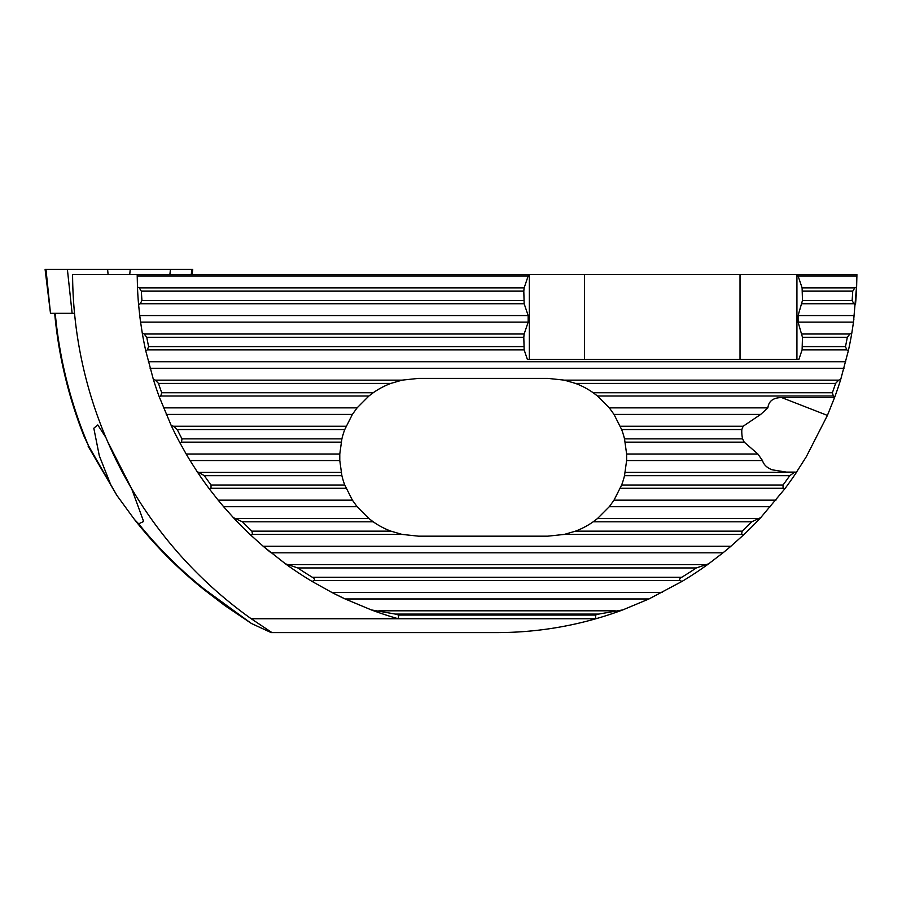 <?xml version="1.0" encoding="UTF-8"?>
<svg xmlns="http://www.w3.org/2000/svg" width="902" height="902" viewBox="0 0 902 902"><rect width="100%" height="100%" fill="white"/><g stroke="black" fill="none" stroke-linecap="round" stroke-linejoin="round"><path stroke-width="1.35" d="M45.991 269.405L45.1 269.405L50.489 313.332L45.991 269.405L192.735 269.405L192.092 274.58M74.539 313.332L72.126 313.332L67.391 269.405M72.126 313.332L51.053 313.332M169.88 274.58L170.444 269.405M55.236 313.332A443.671 443.671 0 0 0 88.419 445.554L83.875 435.914A444.224 444.224 0 0 1 83.649 435.328A444.224 444.224 0 0 1 54.684 313.332M371.342 609.921L395.392 614.082A356.177 356.177 0 0 0 398.718 615.063L398.199 618.749A359.864 359.864 0 0 1 371.342 609.921L345.128 598.962A359.864 359.864 0 0 1 331.801 592.411L312.115 581.44A359.864 359.864 0 0 1 285.415 563.795L263.215 546.274L250.959 535.303L252.504 534.412L402.089 534.412L418.607 536.171L547.796 536.171L564.314 534.412L575.499 531.143A78.891 78.891 0 0 0 593.166 521.818L597.496 518.537L609.301 506.687L614.025 500.136L621.647 485.005A78.891 78.891 0 0 0 624.511 475.681L626.619 460.55L626.619 453.999L624.511 438.868L742.572 438.868A41.03 36.914 -158.7 0 1 741.782 431.483A41.03 36.914 -158.7 0 1 741.839 429.544L743.135 426.263L760.69 414.413L767.884 407.862C768.662 401.097 773.239 397.669 781.639 397.568L834.553 397.568L827.405 415.416L806.343 456.671L794.493 475.275M219.637 501.952A359.864 359.864 0 0 1 218.137 500.136L209.546 489.166A359.864 359.864 0 0 1 197.064 471.52L190.085 460.55A359.864 359.864 0 0 1 186.173 453.999L180.028 443.029A359.864 359.864 0 0 1 171.155 425.383L159.282 396.891A359.864 359.864 0 0 1 153.306 379.246L145.741 350.754A359.864 359.864 0 0 1 142.279 333.109L140.588 322.138L528.166 322.138L524.152 333.999L523.803 337.269L524.152 349.875L527.399 359.47L798.856 359.47L802.103 349.875L802.464 337.269L798.09 322.138L853.495 322.138L851.804 333.109A359.864 359.864 0 0 1 848.342 350.754L840.777 379.246A359.864 359.864 0 0 1 834.801 396.891L834.553 397.568M853.766 320.165L853.878 319.274M798.09 322.138L798.09 315.587L802.464 300.467L802.103 287.862L798.09 276.001L856.889 276.001L856.618 286.971A359.864 359.864 0 0 1 855.491 304.628L856.708 284.728L853.495 322.138M161.063 274.58L174.334 274.58M107.575 441.473L131.624 488.67M131.636 488.692L143.632 521.491L138.649 523.814L134.398 519.394L116.899 495.435L88.419 445.554A9.223 1.567 153.5 0 0 88.137 446.242L116.899 495.435M111.014 485.456L99.31 455.781L93.808 428.224L97.811 424.955L105.816 437.357M271.096 552.825L722.987 552.825L725.918 550.434A359.864 359.864 0 0 0 730.868 546.274L743.124 535.303A359.864 359.864 0 0 0 760.702 517.658L751.625 521.818A356.177 356.177 0 0 1 742.154 531.143L741.579 534.412L743.124 535.303M722.987 552.825L708.668 563.795A359.864 359.864 0 0 1 681.968 581.44L648.955 598.962L622.741 609.921A359.864 359.864 0 0 1 595.884 618.749C563.581 627.939 530.624 632.55 497.047 632.595L271.141 632.595L251.41 623.474L204.416 589.209C180.129 569.816 158.211 548.021 138.649 523.814L138.649 523.814M856.889 276.001L856.9 274.58L797.83 274.58L798.09 276.001M625.221 472.4L796.5 472.298A359.864 359.864 0 0 1 784.537 489.166L760.702 517.658M725.918 550.434L730.868 546.274L263.215 546.274A359.864 359.864 0 0 0 263.993 546.939A359.864 359.864 0 0 0 267.105 549.543A359.864 359.864 0 0 0 268.751 550.908A359.864 359.864 0 0 0 270.273 552.159M853.777 320.086L853.878 319.285M139.021 274.58L72.588 274.58A424.459 424.459 0 0 0 251.218 618.749L398.199 618.749L251.218 618.749L271.964 632.595M140.486 321.416A359.864 359.864 0 0 1 139.742 315.587L138.592 304.628A359.864 359.864 0 0 1 137.465 286.971L137.183 274.58L797.83 274.58M278.853 274.58L216.548 274.58M794.38 472.4L789.735 475.681A356.177 356.177 0 0 1 783.037 485.005L783.071 488.286L784.537 489.166M795.282 472.096L786.352 472.096L772.044 469.784C766.88 467.732 763.701 464.654 762.483 460.55L757.872 453.999L744.218 442.149L742.572 438.868M624.511 438.868A78.891 78.891 0 0 0 621.647 429.544L614.025 414.413L760.69 414.413M834.801 396.891L833.313 396.012L832.388 392.731A356.177 356.177 0 0 0 835.579 383.406L838.713 380.137L840.777 379.246M614.025 414.413L609.301 407.862L597.496 396.012L833.313 396.012M855.491 304.628L853.856 303.737L852.131 300.467A356.177 356.177 0 0 0 852.74 291.132L854.882 287.862L856.618 286.971M802.103 349.875L846.798 349.875L845.467 346.593A356.177 356.177 0 0 0 847.316 337.269L849.921 333.999L851.804 333.109M662.282 592.411L331.801 592.411L345.128 598.962L648.955 598.962M250.959 535.303A359.864 359.864 0 0 1 233.392 517.658L223.606 506.687L357.102 506.687L368.907 518.537L373.236 521.818A78.891 78.891 0 0 0 390.904 531.143L402.089 534.412M357.102 506.687L352.378 500.136L218.137 500.136L223.606 506.687M339.783 460.55L339.783 453.999L186.173 453.999L190.085 460.55L339.783 460.55L341.892 475.681A78.891 78.891 0 0 0 344.756 485.005L352.378 500.136M528.166 322.138L528.166 315.587L139.742 315.587L140.588 322.138M138.592 304.628L140.227 303.737L141.952 300.467A356.177 356.177 0 0 1 141.343 291.132L139.201 287.862L137.465 286.971M145.741 350.754L147.285 349.875L148.616 346.593A356.177 356.177 0 0 1 146.767 337.269L144.162 333.999L142.279 333.109M846.798 349.875L848.342 350.754M312.115 581.44L313.952 580.55C314.967 579.524 314.437 578.43 312.363 577.28A356.177 356.177 0 0 1 297.784 567.956L285.415 563.795M622.741 609.921L598.691 614.082A356.177 356.177 0 0 1 595.365 615.063L595.884 618.749L398.199 618.749M708.668 563.795L696.299 567.956A356.177 356.177 0 0 1 681.72 577.28C679.646 578.43 679.116 579.524 680.131 580.55L681.968 581.44M398.718 615.063L595.365 615.063M252.504 534.412L251.929 531.143A356.177 356.177 0 0 1 242.458 521.818L233.392 517.658M163.51 407.862L357.102 407.862L368.907 396.012L373.236 392.731A78.891 78.891 0 0 1 390.904 383.406L402.089 380.137L418.607 378.378L547.796 378.378L564.314 380.137L575.499 383.406A78.891 78.891 0 0 1 593.166 392.731L597.496 396.012M339.783 453.999L341.892 438.868A78.891 78.891 0 0 1 344.756 429.544L352.378 414.413L357.102 407.862M209.546 489.166L211.012 488.286L211.045 485.005A356.177 356.177 0 0 1 204.348 475.681L197.064 471.52M180.028 443.029L181.482 442.149L181.99 438.868A356.177 356.177 0 0 1 177.243 429.544L173.466 426.263L171.155 425.383M159.282 396.891L160.77 396.012L161.695 392.731A356.177 356.177 0 0 1 158.504 383.406L155.37 380.137L153.306 379.246M204.416 589.209L204.562 590.066L224.902 605.625L251.41 623.474M137.194 276.001L528.166 276.001L524.152 287.862L523.803 291.132L524.152 303.737L528.166 315.587M528.166 276.001L528.437 274.58M796.928 359.47L796.928 274.58M529.339 274.58L529.339 359.47M584.44 359.47L584.44 274.58M740.023 359.47L740.023 274.58M191.247 274.58L191.844 269.405M129.741 274.58L130.226 269.405M108.093 274.58L107.609 269.405M827.405 415.416L781.639 397.568M626.619 460.55L762.483 460.55M620.339 426.263L743.135 426.263M621.647 429.544L741.839 429.544M625.221 442.149L744.218 442.149M626.619 453.999L757.872 453.999M609.301 407.862L767.884 407.862M802.103 303.737L853.856 303.737M802.464 300.467L852.131 300.467M802.464 291.132L852.74 291.132M802.464 346.593L845.467 346.593M802.464 337.269L847.316 337.269M802.103 333.999L849.921 333.999M798.09 315.587L854.341 315.587M802.103 287.862L854.882 287.862M141.952 300.467L523.803 300.467M140.227 303.737L524.152 303.737M141.343 291.132L523.803 291.132M146.767 337.269L523.803 337.269M148.616 346.593L523.803 346.593M144.162 333.999L524.152 333.999M378.817 610.812L615.265 610.812M395.392 614.082L598.691 614.082M289.565 564.675L704.518 564.675M297.784 567.956L696.299 567.956M312.363 577.28L681.72 577.28M313.952 580.55L680.131 580.55M624.511 475.681L789.735 475.681M621.647 485.005L783.037 485.005M620.339 488.286L783.071 488.286M614.025 500.136L775.946 500.136M155.37 380.137L402.089 380.137M564.314 380.137L838.713 380.137M150.093 368.275L843.99 368.275M575.499 383.406L835.579 383.406M593.166 392.731L832.388 392.731M158.504 383.406L390.904 383.406M161.695 392.731L373.236 392.731M160.77 396.012L368.907 396.012M166.239 414.413L352.378 414.413M173.466 426.263L346.064 426.263M177.243 429.544L344.756 429.544M181.99 438.868L341.892 438.868M181.482 442.149L341.182 442.149M199.703 472.4L341.182 472.4M204.348 475.681L341.892 475.681M211.045 485.005L344.756 485.005M211.012 488.286L346.064 488.286M236.549 518.537L368.907 518.537M242.458 521.818L373.236 521.818M251.929 531.143L390.904 531.143M564.314 534.412L741.579 534.412M609.301 506.687L770.477 506.687M597.496 518.537L757.533 518.537M593.166 521.818L751.625 521.818M575.499 531.143L742.154 531.143M147.285 349.875L524.152 349.875M148.356 361.725L845.726 361.725M139.201 287.862L524.152 287.862M204.562 590.066C178.449 569.263 155.065 545.71 134.398 519.394"/></g></svg>
